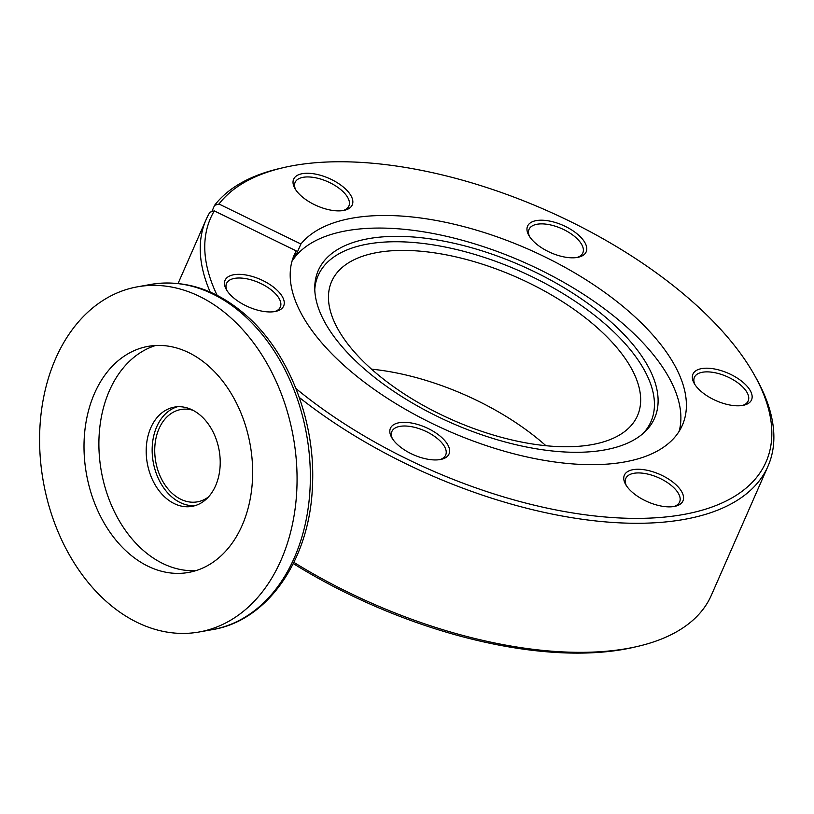 <?xml version="1.0" encoding="UTF-8"?>
<svg xmlns="http://www.w3.org/2000/svg" width="814" height="814" viewBox="0 0 814 814"><rect width="100%" height="100%" fill="white"/><g stroke="black" fill="none" stroke-linecap="round" stroke-linejoin="round"><path stroke-width="1.22" d="M208.496 496.906A46.897 33.964 79.9 0 1 197.415 501.841A46.897 33.964 79.9 0 1 161.833 479.639A46.897 33.964 79.9 0 1 159.015 428.703A46.897 33.964 79.9 0 1 180.901 409.513A46.897 33.964 79.9 0 1 192.999 410.297M165.303 497.517A50.407 36.498 -100.1 0 0 192.084 506.359A50.407 36.498 -100.1 0 0 219.902 468.854A50.407 36.498 -100.1 0 0 201.109 415.964A50.407 36.498 -100.1 0 0 174.328 407.122A50.407 36.498 -100.1 0 0 146.51 444.627A50.407 36.498 -100.1 0 0 165.303 497.517M177.33 406.766A50.407 36.498 -100.1 0 0 152.299 445.584A50.407 36.498 -100.1 0 0 171.255 496.448A50.407 36.498 -100.1 0 0 195.034 505.657M230.586 317.582A175.325 126.964 -100.1 0 0 137.444 286.823A175.325 126.964 -100.1 0 0 40.7 417.256A175.325 126.964 -100.1 0 0 106.074 601.22A175.325 126.964 -100.1 0 0 199.216 631.979A175.325 126.964 -100.1 0 0 295.96 501.546A175.325 126.964 -100.1 0 0 230.586 317.582M127.554 552.299A114.835 83.16 -100.1 0 0 188.553 572.446A114.835 83.16 -100.1 0 0 251.923 487.006A114.835 83.16 -100.1 0 0 209.106 366.514A114.835 83.16 -100.1 0 0 148.097 346.367A114.835 83.16 -100.1 0 0 84.727 431.796A114.835 83.16 -100.1 0 0 127.554 552.299M155.627 345.502A114.835 83.16 -100.1 0 0 99.196 434.188A114.835 83.16 -100.1 0 0 142.43 549.633A114.835 83.16 -100.1 0 0 195.909 570.645M377.228 252.523A166.992 78.246 23.7 0 0 331.654 281.461A166.992 78.246 23.7 0 0 408.659 396.774A166.992 78.246 23.7 0 0 591.89 444.637A166.992 78.246 23.7 0 0 637.474 415.7A166.992 78.246 23.7 0 0 560.47 300.397A166.992 78.246 23.7 0 0 377.228 252.523M440.293 459.544A32 14.988 -156.3 0 1 391.687 437.515A32 14.988 -156.3 0 1 399.155 422.731A32 14.988 -156.3 0 1 440.913 436.782A32 14.988 -156.3 0 1 441.361 459.32A32 14.988 -156.3 0 1 440.293 459.544M439.926 459.605A29.365 13.757 23.7 0 0 445.675 455.067A29.365 13.757 23.7 0 0 438.726 439.692A29.365 13.757 23.7 0 0 399.918 426.373A29.365 13.757 23.7 0 0 391.9 431.461A29.365 13.757 23.7 0 0 392.45 438.756M274.928 311.548A32 14.988 -156.3 0 1 226.333 289.519A32 14.988 -156.3 0 1 233.801 274.735A32 14.988 -156.3 0 1 275.549 288.787A32 14.988 -156.3 0 1 276.007 311.324A32 14.988 -156.3 0 1 274.928 311.548M274.572 311.609A29.365 13.757 23.7 0 0 280.321 307.071A29.365 13.757 23.7 0 0 266.778 286.793A29.365 13.757 23.7 0 0 234.554 278.378A29.365 13.757 23.7 0 0 226.536 283.465A29.365 13.757 23.7 0 0 227.096 290.761M343.498 210.48A32 14.988 -156.3 0 1 294.902 188.451A32 14.988 -156.3 0 1 302.37 173.667A32 14.988 -156.3 0 1 344.129 187.719A32 14.988 -156.3 0 1 344.576 210.256A32 14.988 -156.3 0 1 343.498 210.48M343.142 210.541A29.365 13.757 23.7 0 0 348.891 206.003A29.365 13.757 23.7 0 0 335.348 185.724A29.365 13.757 23.7 0 0 303.123 177.31A29.365 13.757 23.7 0 0 295.116 182.397A29.365 13.757 23.7 0 0 295.665 189.703M577.431 257.417A32 14.988 -156.3 0 1 528.835 235.388A32 14.988 -156.3 0 1 536.304 220.604A32 14.988 -156.3 0 1 578.062 234.656A32 14.988 -156.3 0 1 578.51 257.193A32 14.988 -156.3 0 1 577.431 257.417M577.075 257.478A29.365 13.757 23.7 0 0 582.824 252.94A29.365 13.757 23.7 0 0 569.291 232.662A29.365 13.757 23.7 0 0 537.067 224.247A29.365 13.757 23.7 0 0 529.049 229.334A29.365 13.757 23.7 0 0 529.599 236.63M742.795 405.413A32 14.988 -156.3 0 1 694.2 383.384A32 14.988 -156.3 0 1 701.668 368.6A32 14.988 -156.3 0 1 743.426 382.651A32 14.988 -156.3 0 1 743.874 405.189A32 14.988 -156.3 0 1 742.795 405.413M742.439 405.474A29.365 13.757 23.7 0 0 748.188 400.936A29.365 13.757 23.7 0 0 741.239 385.561A29.365 13.757 23.7 0 0 702.421 372.242A29.365 13.757 23.7 0 0 694.413 377.33A29.365 13.757 23.7 0 0 694.963 384.625M674.226 506.471A32 14.988 -156.3 0 1 625.63 484.442A32 14.988 -156.3 0 1 633.099 469.658A32 14.988 -156.3 0 1 674.847 483.719A32 14.988 -156.3 0 1 675.305 506.247A32 14.988 -156.3 0 1 674.226 506.471M673.87 506.532A29.365 13.757 23.7 0 0 679.619 501.994A29.365 13.757 23.7 0 0 666.076 481.725A29.365 13.757 23.7 0 0 633.852 473.3A29.365 13.757 23.7 0 0 625.834 478.388A29.365 13.757 23.7 0 0 626.393 485.693M295.95 388.543A303.307 142.114 23.7 0 0 683.241 514.54A303.307 142.114 23.7 0 0 754.039 374.409A303.307 142.114 23.7 0 0 293.355 165.598A303.307 142.114 23.7 0 0 283.15 167.704A303.307 142.114 23.7 0 0 218.976 204.009L214.591 205.311A306.817 143.763 -156.3 0 1 279.528 168.539L283.15 167.704M754.039 374.409L755.87 377.635A306.817 143.763 -156.3 0 1 767.989 466.229A306.817 143.763 -156.3 0 1 684.248 519.393A306.817 143.763 -156.3 0 1 299.298 397.446M368.396 238.685A183.649 86.05 23.7 0 0 314.753 287.108A183.649 86.05 23.7 0 0 417.897 406.196A183.649 86.05 23.7 0 0 604.466 449.969A183.649 86.05 23.7 0 0 644.749 431.969A183.649 86.05 23.7 0 0 584.065 300.702A183.649 86.05 23.7 0 0 368.396 238.685M642.928 433.608A181.736 85.155 23.7 0 0 579.303 304.11A181.736 85.155 23.7 0 0 367.755 244.047A181.736 85.155 23.7 0 0 314.774 289.56M679.12 431.339A211.925 99.298 23.7 0 0 573.056 287.78A211.925 99.298 23.7 0 0 346.571 230.749A211.925 99.298 23.7 0 0 291.951 261.386M210.175 292.043A306.817 143.763 -156.3 0 1 206.115 219.587A306.817 143.763 -156.3 0 1 209.91 212.2L214.306 210.897L296.235 250.895A211.925 99.298 23.7 0 0 294.251 254.894A211.925 99.298 23.7 0 0 391.972 401.221A211.925 99.298 23.7 0 0 624.501 461.976A211.925 99.298 23.7 0 0 682.346 425.254A211.925 99.298 23.7 0 0 584.625 278.917A211.925 99.298 23.7 0 0 352.096 218.172A211.925 99.298 23.7 0 0 300.905 244.007L218.976 204.009M296.235 250.895L292.653 259.055M292.246 260.358A211.925 99.298 -156.3 0 1 296.245 254.65L300.905 244.007M293.915 562.362A306.817 143.763 23.7 0 0 627.594 648.453A306.817 143.763 23.7 0 0 637.922 646.336L634.299 647.171A303.307 142.114 -156.3 0 1 624.094 649.277A303.307 142.114 -156.3 0 1 293.305 563.593M637.922 646.336A306.817 143.763 23.7 0 0 711.334 595.288L767.989 466.229M214.591 205.311L211.813 211.64M214.306 210.897A303.307 142.114 23.7 0 0 217.114 295.319M371.53 369.159A166.992 78.246 -156.3 0 1 545.919 445.716M296.245 254.65L294.882 253.978M243.874 315.201A175.325 126.964 -100.1 0 0 150.732 284.442C184.768 279.121 216.728 289.55 246.601 315.761C289.55 353.449 315.974 422.497 312.423 486.538C309.829 559.147 268.101 620.624 212.495 629.609A175.325 126.964 -100.1 0 0 309.249 499.175A175.325 126.964 -100.1 0 0 243.874 315.201M150.732 284.442L137.444 286.823M212.495 629.609L199.216 631.979M178.073 283.476L206.115 219.587"/></g></svg>
